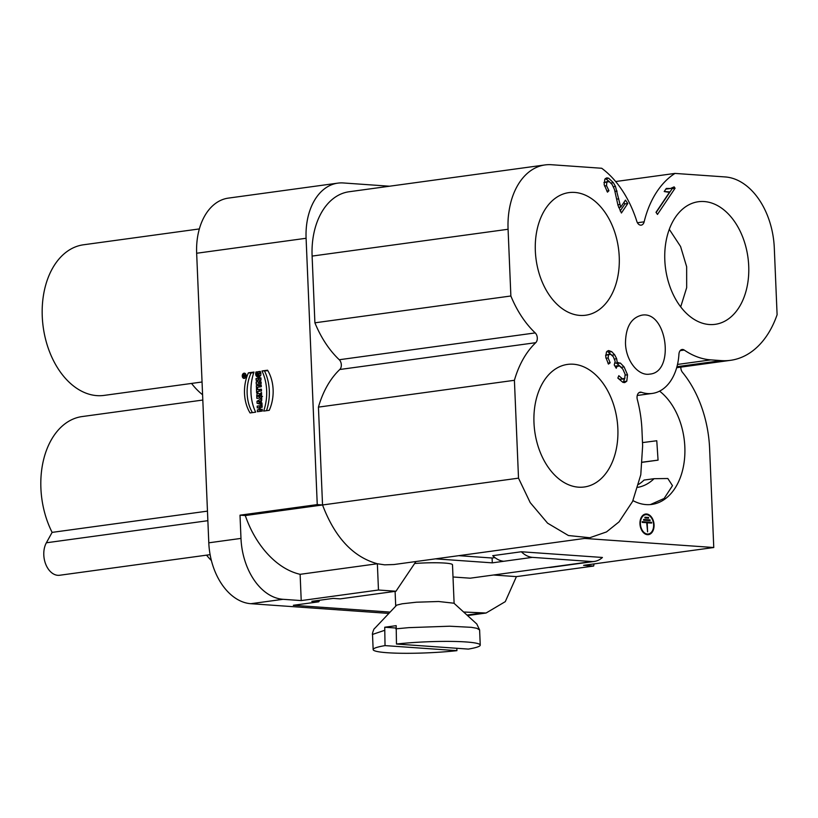 <?xml version="1.0" encoding="UTF-8"?>
<svg xmlns="http://www.w3.org/2000/svg" width="818" height="818" viewBox="0 0 818 818"><rect width="100%" height="100%" fill="white"/><g stroke="black" fill="none" stroke-linecap="round" stroke-linejoin="round"><path stroke-width="1.23" d="M256.985 401.26L257.067 403.264L262.046 404.798L261.975 402.998L261.157 402.742L261.78 398.386L256.985 401.26L257.067 403.264L262.046 404.798L261.975 402.998L261.157 402.742L261.78 398.386L256.985 401.26L259.623 401.444L261.852 400.114M259.879 396.116L261.627 394.654L261.535 392.446L259.541 394.112A2.127 1.564 -86 0 0 258.468 393.376A2.127 1.564 -86 0 0 256.75 395.718L256.862 398.407L261.75 397.742L261.678 395.943L259.889 396.178M257.69 389.644L257.629 388.223L256.443 388.386L256.637 393.039L257.823 392.875L257.762 391.454L261.463 390.943L261.392 389.143L257.69 389.644L257.629 388.223L256.443 388.386L256.637 393.039L257.823 392.875L257.762 391.454L261.463 390.943L261.392 389.143L257.69 389.644L261.412 389.685M256.331 385.615L256.402 387.425L261.29 386.75L261.218 384.951L256.331 385.615L256.402 387.425L261.29 386.75L261.218 384.951L256.331 385.615L261.239 385.493M260.308 409.511L260.226 407.507L262.149 407.252L262.077 405.442L257.189 406.106L257.261 407.916L259.04 407.671L259.122 409.675L257.343 409.92L257.425 411.72L262.312 411.055L262.23 409.256L260.308 409.511L260.226 407.507L262.149 407.252L262.077 405.442L257.189 406.106L257.261 407.916L259.04 407.671L259.122 409.675L257.343 409.92L257.425 411.72L262.312 411.055L262.23 409.256L260.308 409.511L262.251 409.654M261.985 370.973A41.524 30.46 94 0 1 263.662 411.076L269.245 410.309A34.908 25.603 -86 0 0 267.568 370.206L261.985 370.973A41.524 30.46 94 0 1 263.662 411.076L269.245 410.309A34.908 25.603 -86 0 0 267.568 370.206L261.985 370.973L267.875 370.718M244.081 373.182A2.628 1.922 -86 0 0 242.261 375.851A2.628 1.922 -86 0 0 244.009 378.407A2.628 1.922 -86 0 0 246.116 375.922A2.628 1.922 -86 0 0 244.377 373.172A2.628 1.922 -86 0 0 244.081 373.182A2.628 1.922 -86 0 0 242.578 377.313A2.628 1.922 -86 0 0 245.911 376.863A2.628 1.922 -86 0 0 244.081 373.182M258.355 382.241L261.014 380.135L260.922 377.855L256.034 378.519L256.106 380.247L258.774 379.879L256.177 381.934L256.269 384.255L261.157 383.591L261.085 381.863L258.355 382.241L261.014 380.135L260.922 377.855L256.034 378.519L256.106 380.247L258.774 379.879L256.177 381.934L256.269 384.255L261.157 383.591L261.085 381.863L258.355 382.241L261.106 382.405M259.48 373.335L257.997 373.529L257.915 371.73L260.288 371.403C263.243 378.059 254.03 379.337 255.962 371.996L257.026 371.853L258.059 375.513L259.48 373.335L257.997 373.529L257.915 371.73L260.288 371.403L258.069 377.303L255.962 371.996L257.026 371.853C257.23 375.902 258.048 376.392 259.48 373.335L260.727 373.417M240.011 515.176L317.251 504.604L322.537 504.972L245.298 515.544L240.011 515.176L240.983 538.408A58.467 39.274 82.2 0 0 283.059 599.308L301.218 600.586L378.468 590.013L377.364 563.745L384.654 564.839L393.806 564.532M317.251 504.604L306.096 238.273A58.467 39.274 -97.8 0 1 337.803 183.14A58.467 39.274 -97.8 0 1 343.294 182.956L389.552 186.218M337.803 183.14L228.365 198.109A58.467 39.274 82.2 0 0 196.657 253.253L208.794 542.815A58.467 39.274 82.2 0 0 250.87 603.704L388.632 613.398M248.386 372.834L253.979 372.067A41.524 30.46 -86 0 0 255.656 412.17L250.063 412.937A34.908 25.603 94 0 1 248.386 372.834L253.979 372.067A41.524 30.46 -86 0 0 255.656 412.17L250.063 412.937A34.908 25.603 94 0 1 248.386 372.834L251.024 373.018A34.908 25.603 -86 0 0 252.404 412.609M641.496 392.303A49.213 33.057 82.2 0 0 652.304 393.427A49.213 33.057 82.2 0 0 678.94 354.153A5.849 3.926 -97.8 0 1 682.1 349.49A5.849 3.926 -97.8 0 1 684.247 350.063A97.444 65.46 82.2 0 0 710.822 359.879L721.394 360.615A97.444 65.46 82.2 0 0 730.546 360.319A97.444 65.46 82.2 0 0 777.1 314.726L774.298 247.987A68.211 45.818 82.2 0 0 725.218 176.944L674.983 173.416A97.444 65.46 82.2 0 0 644.144 221.831A5.849 3.926 -97.8 0 1 641.179 225.144A5.849 3.926 -97.8 0 1 636.813 221.31A97.444 65.46 82.2 0 0 601.711 168.263L551.475 164.725A68.211 45.818 82.2 0 0 545.074 164.929A68.211 45.818 82.2 0 0 508.08 229.265L510.872 295.993A97.444 65.46 82.2 0 0 535.228 332.916A5.849 3.926 -97.8 0 1 535.749 342.681A97.444 65.46 82.2 0 0 514.41 380.298L518.51 478.152L530.207 502.61L547.59 523.172L568.428 535.524L589.788 537.733L606.486 531.935L619.042 521.874L632.6 501.424L640.78 474.808L642.631 445.841L641.977 430.35A97.444 65.46 82.2 0 0 637.324 399.532A5.849 3.926 -97.8 0 1 640.208 392.17A5.849 3.926 -97.8 0 1 641.496 392.303L639.011 392.64M625.484 343.253C625.668 327.261 631.036 317.916 641.588 315.227C666.905 309.899 675.392 372.446 649.686 374.112C638.112 376.229 625.862 360.564 625.484 343.253M533.98 422.753A61.861 41.554 82.2 0 0 584.308 486.986A61.861 41.554 82.2 0 0 612.713 461.117A61.861 41.554 82.2 0 0 609.768 394.869A61.861 41.554 82.2 0 0 567.528 364.409A61.861 41.554 82.2 0 0 533.98 422.753M619.236 256.872A61.882 41.565 82.2 0 0 568.888 192.619A61.882 41.565 82.2 0 0 536.107 259.562A61.882 41.565 82.2 0 0 585.678 315.227A61.882 41.565 82.2 0 0 619.236 256.872M748.715 265.983A61.882 41.565 82.2 0 0 727.049 212.68A61.882 41.565 82.2 0 0 698.367 201.729A61.882 41.565 82.2 0 0 665.576 268.672A61.882 41.565 82.2 0 0 715.157 324.337A61.882 41.565 82.2 0 0 748.715 265.983M665.852 189.101L670.494 188.488L674.134 186.872L675.075 188.242L657.467 214.428L656.005 212.312L669.727 191.913L664.206 191.535L666.292 188.437L670.494 188.488L674.134 186.872L675.075 188.242L657.467 214.428L656.005 212.312L669.727 191.913L668.899 192.077M627.784 203.518L621.414 212.997L617.999 205.369L614.471 189.469L612.099 184.408L609.154 181.616L606.844 182.138L606.527 185.696L608.929 190.706L607.457 192.148L604.134 184.561L604.85 179.183L608.633 178.201L613.367 182.68L615.473 186.422L620.719 207.158L625.453 200.134L627.784 203.518L621.414 212.997L617.999 205.369L614.471 189.469L612.099 184.408L609.154 181.616L606.844 182.138L606.527 185.696L608.929 190.706L607.457 192.148L604.134 184.561L604.85 179.183L606.762 177.854L608.633 178.201L613.367 182.68L615.473 186.422L620.719 207.158L625.453 200.134L627.784 203.518L624.932 203.907L623.909 202.424M608.49 350.615L611.762 351.689L614.696 354.828L616.67 358.754L617.263 362.793L620.402 363.08L624.114 366.934L627.518 374.808L626.782 381.198L624.707 382.609L622.927 382.374L617.846 378.09L618.817 375.697L622.559 378.887L624.768 378.264L625.116 374.255L622.795 369.051L619.451 365.912L618.132 365.687L616.884 366.536L616.251 368.284L614.246 364.981L615.167 361.321L613.316 356.72L610.617 354.225L608.5 354.797L608.132 357.957L610.167 362.793L608.439 364.092L605.719 356.996L606.465 351.944L608.745 350.585L611.762 351.689L614.696 354.828L616.67 358.754L617.263 362.793L618.163 362.476M493.52 575.003L516.414 576.618L505.279 601.649L486.066 613.019L463.622 612.007M435.442 558.847L492.293 562.856L503.745 561.281A30.205 20.297 82.2 0 1 492.722 555.678L521.332 551.761L602.426 557.467A30.205 20.297 -97.8 0 1 594.308 561.434L551.393 567.314A30.205 20.297 -97.8 0 1 548.888 567.426L470.217 578.193L453.008 576.987M632.968 500.606A60.89 40.9 82.2 0 0 651.823 504.42A60.89 40.9 82.2 0 0 680.985 475.698A60.89 40.9 82.2 0 0 659.574 391.127M638.684 484.358A61.391 41.237 82.2 0 0 644.042 480.064L654.052 478.694L667.825 478.51L672.488 485.667L664.124 498.469L650.402 504.573M642.355 462.293L658.061 460.145L656.772 440.749L658.061 460.145M584.645 538.438L713.766 547.518L583.592 565.34L593.663 566.046L516.414 576.618M458.745 555.667L492.099 558.009L494.941 557.62M319.787 600.228L318.723 601.813L311.791 601.322L333.243 598.387L340.186 598.878L395.973 591.24L415.963 561.516M395.973 591.24L378.468 590.013M713.766 547.518L709.625 448.745A97.444 65.46 82.2 0 0 682.468 372.343A5.849 3.926 -97.8 0 1 680.832 367.129M202.598 394.777A76.013 51.053 -97.8 0 1 191.545 383.438M199.357 228.928L83.487 244.786A76.013 51.053 82.2 0 0 42.26 316.464A76.013 51.053 82.2 0 0 104.101 395.401L202.056 381.996M210.114 554.665L59.653 575.259A19.489 13.088 -97.8 0 1 45.849 564.522A19.489 13.088 -97.8 0 1 46.37 542.784L52.117 532.385L207.465 511.127M202.813 400.043L82.117 416.566A76.013 51.053 82.2 0 0 40.9 488.244A76.013 51.053 82.2 0 0 52.117 532.385M206.555 555.156A76.013 51.053 82.2 0 0 211.402 560.575M594.042 563.909A58.467 39.274 -97.8 0 1 593.663 566.046M389.869 612.079L293.335 605.289L318.723 601.813M654.063 524.829A10.399 6.984 -97.8 0 1 648.429 534.645A10.399 6.984 -97.8 0 1 640.095 525.289A10.399 6.984 -97.8 0 1 645.606 514.031A10.399 6.984 -97.8 0 1 654.063 524.829M518.51 478.152L322.537 504.972L318.437 407.119L514.41 380.298M510.872 295.993L314.899 322.813A97.444 65.46 82.2 0 0 339.255 359.736A5.849 3.926 -97.8 0 1 339.777 369.501A97.444 65.46 82.2 0 0 318.437 407.119M314.899 322.813L312.108 256.085L508.08 229.265M545.074 164.929L349.102 191.749A68.211 45.818 82.2 0 0 312.108 256.085M674.983 173.416L615.657 181.535M245.298 515.544C255.042 544.175 275.85 568.776 300.124 574.318L377.364 563.745C353.141 557.038 334.859 537.446 322.537 504.972M300.124 574.318L301.218 600.586M654.052 478.694A61.391 41.237 -97.8 0 1 637.866 487.334M669.288 229.326L680.586 246.525L686.65 266.74L686.67 287.68L680.699 306.883M396.474 644.032L468.366 649.093A53.599 5.522 177.6 0 0 480.248 645.105A53.599 5.522 177.6 0 0 451.587 641.414A53.599 5.522 177.6 0 0 396.474 644.032L396.178 625.668L384.808 627.222M456.822 648.285L456.925 650.658L385.033 645.606L384.736 627.232L395.83 628.019M456.925 650.658A53.599 5.522 -2.4 0 1 401.812 653.275A53.599 5.522 -2.4 0 1 373.151 649.594A53.599 5.522 -2.4 0 1 385.033 645.606M395.84 628.848L408.744 627.641L449.644 626.21L471.332 627.324L476.73 628.265L479.593 629.911L476.802 624.001L453.949 603.214L438.612 601.506L416.362 602.212L402.18 603.786L396.71 605.126L374.818 628.265C373.652 628.398 371.893 635.013 372.517 634.4L373.151 649.594M454.113 603.357L452.497 564.778A29.233 3.016 177.6 0 0 414.644 563.479M594.308 561.434A30.205 20.297 -97.8 0 1 591.803 561.547L548.888 567.426M503.745 561.281L532.354 557.365A30.205 20.297 -97.8 0 1 521.332 551.761M532.354 557.365L591.803 561.557M492.293 562.856L492.099 558.009M642.365 462.17L658.03 460.135M656.772 440.749L642.498 442.599M670.494 188.488L666.292 188.437L664.206 191.535L668.009 192.148M675.075 188.242L672.212 188.631L671.844 188.099M656.148 212.516L672.212 188.631M603.919 182.618L607.938 181.381M608.929 190.706L606.762 191.003M609.625 181.872L605.463 178.467M620.719 207.158L618.664 207.445M620.177 210.972L624.932 203.907M623.142 382.446L624.921 378.008M623.633 379.041L619.696 379.276L617.856 378.059L618.817 375.697L622.559 378.887L624.768 378.264L625.116 374.255L622.795 369.051L619.451 365.912L616.884 366.536L616.251 368.284L614.246 364.981L615.167 361.321L613.316 356.72L610.617 354.225L608.5 354.797L608.132 357.957L610.167 362.793L607.907 363.11M614.952 366.157L618.132 365.687M605.576 355.288L609.584 354.051M611.833 355.216L607.171 351.167M617.846 378.09L622.927 382.374L626.782 381.198L627.518 374.808L624.114 366.934L620.402 363.08L615.095 363.09M621.251 367.323L616.281 362.926M645.249 514.747A10.399 6.984 82.2 0 0 644.206 514.45M646.966 534.614A10.399 6.984 82.2 0 0 647.897 534.052M653.623 524.798A9.744 6.544 -97.8 0 1 648.337 533.99A9.744 6.544 -97.8 0 1 640.525 525.228A9.744 6.544 -97.8 0 1 645.688 514.686A9.744 6.544 -97.8 0 1 653.623 524.798M648.572 517.467L648.602 518.193L644.962 517.937L644.932 517.211L648.572 517.467L644.952 517.814M647.212 522.743L647.59 531.884L646.711 522.712L642.232 522.395L642.202 521.669L651.609 522.334L651.639 523.06L646.721 522.814M643.633 520.187L650.075 520.637L650.044 519.911L643.602 519.461L643.633 520.187M650.044 519.911L647.191 520.432M643.633 520.054L647.181 520.299M651.609 522.334L642.232 522.262M260.584 372.374L260.625 373.417M257.915 371.73L260.472 371.914M258.713 375.554L259.521 376.945M255.962 371.996L257.005 372.067M256.034 378.519L260.942 378.397M258.723 379.889L258.672 378.703M258.774 379.879L261.014 380.043M256.177 381.934L258.539 382.098M258.887 383.898L258.825 382.272M244.101 373.581A2.219 1.626 -86 0 0 242.557 375.84A2.219 1.626 -86 0 0 244.04 377.998A2.219 1.626 -86 0 0 245.819 375.902A2.219 1.626 -86 0 0 244.347 373.57A2.219 1.626 -86 0 0 244.101 373.581A2.219 1.626 -86 0 0 242.823 377.078A2.219 1.626 -86 0 0 245.645 376.699A2.219 1.626 -86 0 0 244.101 373.581M253.774 372.64L251.024 373.018M266.504 410.687A41.524 30.46 -86 0 0 264.623 371.157M257.189 406.106L262.097 405.984M259.889 407.732L259.827 406.301M259.04 407.671L260.236 407.753M259.122 409.675L261.76 409.613M257.343 409.92L261.77 409.859M260.042 411.362L259.991 410.104M259.02 387.067L258.969 385.81M256.443 388.386L257.639 388.468M259.204 391.26L259.132 389.746M257.977 396.444L257.956 396.024A0.706 0.521 94 0 1 258.989 395.881L257.956 396.024A0.706 0.521 94 0 1 258.989 395.881L257.977 396.444L261.648 396.301M259.009 396.301L261.658 396.485M259.899 396.178L261.627 394.654L261.535 392.446L259.541 394.112A2.127 1.564 -86 0 0 257.762 393.55A2.127 1.564 -86 0 0 256.75 395.718L256.862 398.407L261.75 397.742L261.678 395.943L259.899 396.178L262.537 396.372M259.541 394.112L261.607 394.256M259.429 395.309A2.127 1.564 94 0 1 259.94 394.143M259.49 398.049L259.418 396.546M260.308 402.487L260.257 401.147L258.805 402.016L260.308 402.487L260.257 401.147L258.805 402.016L261.147 402.538M260.257 401.147L261.095 401.209M257.067 403.264L259.715 403.448L259.664 402.282M262.026 404.164L259.715 403.448M244.326 375.36L245.206 374.624L244.367 376.157L245.277 376.433L243.202 376.72L243.161 375.718A0.808 0.593 94 0 1 244.326 375.36L245.206 374.624L244.367 376.157L245.277 376.433L243.202 376.72L243.161 375.718A0.808 0.593 94 0 1 244.326 375.36L244.827 375.401M244.071 376.198L244.05 375.595L243.478 376.27L244.071 376.198L243.784 375.227L243.478 376.27L245.267 376.28M243.478 376.27L245.277 376.403M244.367 376.157L245.267 376.219M610.167 362.793L608.439 364.092L605.719 356.996L606.465 351.944L608.244 350.656M196.657 253.253L306.096 238.273M208.794 542.815L240.983 538.408M250.87 603.704L283.059 599.308M207.874 520.688L46.37 542.784M466.976 615.064L480.575 613.203M644.144 221.831L637.426 222.741M535.228 332.916L339.255 359.736M535.749 342.681L339.777 369.501M684.247 350.063L680.187 350.615M710.822 359.879L677.509 364.439M721.394 360.615L676.946 366.699M384.388 630.412L372.599 634.4M606.844 182.138L603.981 182.526M606.527 185.696L604.482 185.983M608.633 178.201L605.78 178.6M613.367 182.68L610.974 183.007M615.473 186.422L613.398 186.708M617.109 191.095L615.024 191.381M618.776 198.866L616.629 199.152M619.901 204.51L617.846 204.786M626.782 381.198L623.919 381.587M622.559 378.887L619.696 379.276M616.884 366.536L615.32 366.75M608.5 354.797L605.637 355.186M608.132 357.957L605.974 358.253M611.762 351.689L608.899 352.077M614.696 354.828L612.038 355.186M616.67 358.754L614.604 359.041M620.402 363.08L617.539 363.468M624.114 366.934L621.383 367.313M627.518 374.808L625.269 375.114M258.989 395.881L260.063 395.953M256.75 395.718L257.977 395.8M244.05 375.595L244.562 375.626M467.528 615.555L486.066 613.019M393.816 564.553L589.788 537.733M637.242 395.483L652.304 393.427M676.67 367.701L730.546 360.319M479.614 629.911L480.248 645.105M395.697 605.801L395.094 591.363M645.913 534.328L648.337 533.99M643.265 515.013L645.688 514.686M258.059 375.513L260.697 375.697M245.369 373.642L244.347 373.57M245.063 378.069L244.04 377.998M260.727 395.401L258.529 395.247M244.296 375.268L243.784 375.227"/></g></svg>
